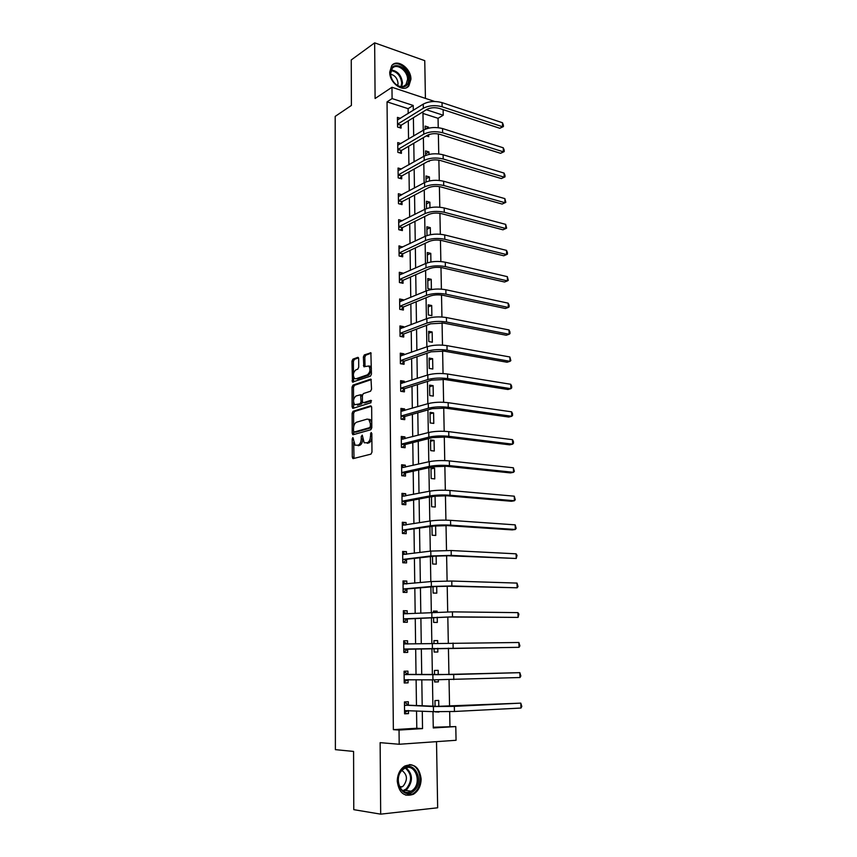 <?xml version="1.0" encoding="UTF-8"?>
<svg xmlns="http://www.w3.org/2000/svg" width="857" height="857" viewBox="0 0 857 857"><rect width="100%" height="100%" fill="white"/><g stroke="black" fill="none" stroke-linecap="round" stroke-linejoin="round"><path stroke-width="1.29" d="M352.88 437.563L352.216 438.945L352.281 457.124L353.245 458.602L370.974 454.124L371.97 452.11L371.842 433.524L371.135 432.496L370.46 436.309C370.278 439.748 369.228 441.891 367.299 442.737L364.171 442.78L362.265 435.131L361.226 436.449L361.247 438.827C361.065 442.223 360.036 444.344 358.14 445.179L355.098 445.222L352.88 437.563M389.721 72.074C389.389 83.108 403.572 93.156 408.896 85.85L410.932 79.305C411.253 68.378 397.091 58.201 391.692 65.678L389.721 72.074M397.252 781.166C398.901 792.961 404.29 797.331 413.417 794.268C418.398 791.075 420.969 785.965 421.141 778.959C419.448 767.111 413.985 762.816 404.761 766.062C399.962 769.254 397.455 774.289 397.252 781.166M358.676 358.697L357.712 357.38L352.902 359.169L351.959 361.183L352.463 382.072L370.46 376.159L371.445 374.113L370.877 352.805L364.321 354.927L363.368 356.973L363.839 366.71L368.853 366.014C370.685 369.378 370.203 372.313 367.407 374.83L355.901 378.815L354.498 378.558C352.688 375.259 353.148 372.356 355.869 369.849L357.765 369.174L358.719 367.15L358.676 358.697M408.189 113.51L408.114 108.657L387.043 101.865L392.088 98.576L391.97 87.275L434.778 101.501M433.256 727.239L455.785 726.575L456.063 740.287L399.201 744.262L380.133 742.655L380.69 814.15L353.78 809.661L353.577 751.428L335.387 749.65L335.183 116.402L351.402 105.443L351.252 59.947L374.659 42.85L375.098 98.501L391.97 87.275M399.201 744.262L399.041 730.057L422.533 728.611L422.276 711.16M387.043 101.865L393.363 729.661L399.041 730.057M353.084 411.274L352.131 413.256L352.195 433.278L353.159 434.713L370.813 429.753L371.809 427.729L371.67 407.268L370.653 405.843L353.084 411.274L354.552 411.467L353.598 413.449L353.652 426.968M353.555 402.383L353.577 407.129L352.109 406.925L352.045 387.096L352.988 385.104L370.77 379.126M364.407 402.833L362.886 402.586L362.425 401.29L362.393 395.591L363.368 393.567L370.556 391.221L371.542 389.185L371.006 379.233M363.411 402.694L370.92 400.326L370.931 402.736L353.073 408.318L352.109 406.925M425.415 98.384L424.761 60.665L374.659 42.85M380.69 814.15L437.659 807.787L436.513 741.648M393.363 729.661L416.791 728.246L416.545 710.903M416.47 705.536L416.106 679.676M416.031 674.577L415.677 648.824M415.602 643.864L415.249 618.454M415.174 613.333L414.831 588.395M414.756 583.124L414.413 558.646M414.338 553.236L414.006 529.197M413.92 523.638L413.588 500.038M413.513 494.35L413.192 471.189M413.106 465.351L412.785 442.619M412.71 436.652L412.388 414.327M412.313 408.243L412.003 386.325M411.917 380.112L411.617 358.601M411.521 352.259L411.231 331.145M411.135 324.685L410.846 303.956M410.76 297.379L410.471 277.036M410.374 270.341L410.096 250.373M410 243.57L409.732 223.977M409.635 217.057L409.367 197.817M409.271 190.79L409.003 171.925M408.907 164.79L408.639 146.268M408.543 139.027L408.286 120.848M408.361 704.968L408.328 701.754L404.44 701.926L404.59 713.827L408.478 713.635L408.435 710.528M407.975 674.288L407.932 671.117L404.075 671.213L404.215 682.986L408.082 682.858L408.05 679.676M407.589 643.928L407.557 640.779L403.711 640.811L403.851 652.466L407.696 652.413L407.664 649.263M407.214 613.837L407.171 610.762L403.358 610.72L403.486 622.257L407.321 622.278L407.279 619.15M406.839 583.896L406.796 581.046L402.994 580.939L403.133 592.358L406.946 592.444L406.904 589.359M406.464 554.254L406.432 551.64L402.64 551.447L402.779 562.76L406.572 562.91L406.529 559.857M406.089 524.913L406.057 522.524L402.297 522.267L402.426 533.461L406.197 533.686L406.164 530.654M405.725 495.871L405.693 493.696L401.944 493.375L402.083 504.452L405.832 504.741L405.8 501.752M405.361 467.119L405.34 465.158L401.601 464.773L401.74 475.742L405.479 476.096L405.436 473.128M404.997 438.655L404.975 436.899L401.269 436.459L401.397 447.311L405.115 447.729L405.082 444.794M404.643 410.482L404.622 408.928L400.926 408.414L401.055 419.169L404.761 419.651L404.729 416.748M404.29 382.576L404.279 381.226L400.594 380.658L400.722 391.306L404.408 391.842L404.375 388.971M403.947 354.948L403.926 353.791L400.273 353.17L400.39 363.711L404.065 364.311L404.022 361.461M403.604 327.588L403.583 326.624L399.94 325.949L400.069 336.383L403.722 337.047L403.679 334.219M403.261 300.496L403.251 299.725L399.619 298.986L399.748 309.323L403.379 310.041L403.347 307.245M402.919 273.672L402.908 273.083L399.298 272.29L399.426 282.531L403.036 283.303L403.004 280.539M402.586 247.105L398.987 245.852L399.105 255.986L402.704 256.821L402.672 254.079M402.254 220.795L398.666 219.66L398.794 229.708L402.372 230.587L402.34 227.876M401.922 194.732L398.355 193.725L398.484 203.677L402.051 204.609L402.008 201.92M401.451 169L398.055 168.036L398.173 177.881L401.719 178.877L401.687 176.21M400.947 143.537L397.744 142.583L397.862 152.342L401.397 153.382L401.365 150.746M400.465 118.32L397.444 117.366L397.562 127.04L401.076 128.132L401.044 125.508M449.946 726.222L449.668 711.674M449.561 706.297L449.036 679.719M448.939 674.545L448.425 648.138M448.318 643.071L447.815 616.997M447.708 611.855L447.215 586.188M447.108 580.96L446.615 555.7M446.508 550.398L446.026 525.534M445.919 520.156L445.436 495.678M445.329 490.225L444.858 466.133M444.751 460.605L444.29 436.888M444.183 431.285L443.722 407.943M443.615 402.276L443.165 379.297M443.048 373.556L442.608 350.931M442.491 345.125L442.062 322.853M441.944 316.983L441.516 295.054M441.398 289.13L440.98 267.545M440.862 261.546L440.444 240.292M440.327 234.24L439.92 213.318M439.791 207.201L439.395 186.601M439.277 180.441L438.87 160.152M438.752 153.928L438.366 133.96M438.238 127.682L438.056 118.309L422.972 113.445M435.163 711.739L438.902 711.792M438.805 706.404L438.698 700.415L434.97 700.587L435.067 706.275M434.617 679.88L434.649 682.001L438.377 681.883L438.334 679.869M438.248 674.695L438.173 670.356L434.456 670.442L434.52 674.673M434.07 648.395L434.135 652.048L437.841 652.006L437.777 648.31M437.691 643.253L437.638 640.586L433.942 640.618L433.985 643.339M433.546 617.415L433.631 622.407L437.316 622.428L437.231 617.211M437.134 612.048L437.113 611.127L433.438 611.084L433.46 612.198M433.021 586.745L433.128 593.055L436.802 593.14L436.684 586.434M432.496 556.407L432.624 564.002L436.288 564.152L436.138 555.989M431.982 526.38L432.132 535.229L435.774 535.443L435.602 525.855M431.478 496.664L431.649 506.744L435.27 507.023L435.077 496.171L434.435 496.117M434.767 478.881L434.574 468.136L430.985 467.772L431.167 478.538L434.767 478.881M434.274 451.018L434.081 440.369L430.503 439.941L430.685 450.611L434.274 451.018M433.781 423.422L433.599 412.881L430.032 412.388L430.214 422.962L433.781 423.422M433.299 396.095L433.117 385.65L429.571 385.104L429.743 395.57L433.299 396.095M432.817 369.024L432.635 358.687L429.1 358.087L429.282 368.446L432.817 369.024M432.346 342.222L432.164 331.98L428.65 331.316L428.821 341.579L432.346 342.222M431.874 315.665L431.692 305.52L428.189 304.813L428.361 314.98L431.874 315.665M431.403 289.366L431.232 279.318L427.739 278.546L427.911 288.616L431.403 289.366M430.921 261.974L430.771 253.361L427.3 252.536L427.472 262.521L428.018 262.638M430.439 234.689L430.31 227.651L426.85 226.773L427.011 235.568M429.957 207.673L429.86 202.177L426.422 201.245L426.54 208.605M429.475 180.923L429.411 176.938L425.983 175.964L426.09 181.898M428.179 161.245L429.132 161.523L429.121 160.837M429.014 154.431L428.961 151.935L425.554 150.907L425.629 155.449M426.293 135.92L428.693 136.659L428.661 134.667M428.543 128.196L428.521 127.157L425.126 126.086L425.19 129.268M443.112 109.642L443.23 115.224L426.358 109.728M438.056 118.309L443.23 115.224M413.288 110.328L413.213 105.454L392.088 98.576M422.19 705.761L421.805 679.74M421.73 674.609L421.333 648.695M421.269 643.693L420.883 618.133M420.808 612.98L420.433 587.891M420.348 582.589L419.984 557.95M419.898 552.508L419.534 528.33M419.459 522.738L419.094 498.999M419.009 493.278L418.666 469.968M418.58 464.108L418.237 441.237M418.141 435.238L417.809 412.785M417.723 406.657L417.391 384.622M417.295 378.365L416.973 356.737M416.877 350.363L416.556 329.131M416.459 322.628L416.148 301.793M416.052 295.172L415.741 274.722M415.645 267.995L415.345 247.919M415.238 241.074L414.949 221.374M414.842 214.411L414.552 195.075M414.445 188.015L414.167 169.043M414.06 161.866L413.781 143.248M413.674 135.974L413.395 117.709M432.989 711.653L433.267 727.957L455.785 726.575M422.94 111.839L423.251 130.275M423.369 137.623L423.69 156.424M423.808 163.666L424.129 182.82M424.247 189.954L424.579 209.483M424.697 216.51L425.029 236.403M425.147 243.324L425.479 263.592M425.597 270.394L425.94 291.059M426.058 297.743L426.411 318.793M426.518 325.36L426.882 346.817M426.99 353.255L427.354 375.12M427.461 381.44L427.836 403.711M427.932 409.903L428.318 432.592M428.414 438.655L428.8 461.773M428.907 467.708L429.303 491.265M429.4 497.049L429.796 521.056M429.893 526.701L430.3 551.158M430.396 556.664L430.814 581.582M430.9 586.938L431.328 612.327M431.414 617.533L431.853 643.393M431.928 648.449L432.378 674.663M432.464 679.858L432.903 706.189M416.791 728.246L422.533 728.611M408.114 108.657L413.213 105.454M438.913 712.06L435.163 711.888M408.478 713.635L404.579 713.442M408.082 682.858L404.215 682.804M438.377 681.883L434.649 681.829M407.557 640.779L403.711 640.907M437.638 640.586L433.942 640.704M407.171 610.762L403.358 611.02M437.113 611.127L433.438 611.362M406.796 581.046L403.004 581.432M406.432 551.64L402.651 552.133M406.057 522.524L402.308 523.145M405.693 493.696L401.965 494.435M435.077 496.171L431.478 496.846M405.34 465.158L401.622 466.015M434.574 468.136L430.996 468.918M404.975 436.899L401.28 437.873M434.081 440.369L430.525 441.259M404.622 408.928L400.947 410M433.599 412.881L430.064 413.867M404.279 381.226L400.615 382.415M433.117 385.65L429.593 386.743M403.926 353.791L400.294 355.087M432.635 358.687L429.132 359.876M403.583 326.624L399.973 328.027M432.164 331.98L428.682 333.266M403.251 299.725L399.651 301.225M431.692 305.52L428.232 306.902M402.908 273.083L399.33 274.69M431.232 279.318L427.782 280.785M402.576 246.698L399.019 248.401M430.771 253.361L427.332 254.925M402.244 220.57L398.698 222.359M430.31 227.651L426.893 229.301M401.922 194.678L398.634 196.446M429.86 202.177L426.465 203.912M429.411 176.938L426.036 178.759M428.961 151.935L425.608 153.842M428.521 127.157L425.179 129.15M362.704 439.673C362.372 442.758 361.343 444.644 359.619 445.351L358.162 445.736M371.874 437.745C371.424 440.573 370.395 442.298 368.789 442.908L367.289 443.305M353.705 442.437L354.027 458.399M371.445 406.261L354.552 411.467M353.662 431.682L353.909 434.499M353.534 431.017L354.209 432.024L369.699 427.632L370.395 426.218L370.374 423.701L368.853 419.448L367.16 419.094L356.587 422.201C354.723 423.079 353.695 425.201 353.523 428.554L353.534 431.017M355.398 432.164L354.209 432.024M371.799 426.99L371.188 427.814L355.687 432.196M371.767 422.662L370.342 419.63L368.639 419.277M353.555 400.176L353.502 387.31L352.045 387.096M371.295 379.597L354.455 385.318L353.502 387.31M364.889 402.897L371.552 400.797M356.019 395.966C353.266 398.451 352.816 401.376 354.68 404.74L360.101 403.733L361.065 401.729L360.583 394.756L356.019 395.966M362.532 402.019L361.568 403.936L357.53 405.211M362.393 395.516L361.461 394.873M353.577 407.129L353.78 408.093M371.424 370.727L368.885 375.055L357.369 379.03M371.402 368.499L370.32 366.25L368.821 365.982L370.32 366.25M371.145 353.191L365.789 355.173L364.825 357.208L365.039 366.571M353.47 376.566L353.652 381.943M358.526 357.862L354.348 359.404L353.416 361.408L353.459 373.791M404.45 702.601L405.2 702.633L404.45 702.665M408.264 710.528L404.568 712.531M404.547 710.603L433.492 711.674L433.406 706.554L404.483 705.14M405.2 702.633L408.725 705.225L437.338 706.361L520.799 703.136L454.328 706.35L433.406 706.554M520.96 708.053L520.799 703.136L521.817 706.447L520.96 708.053L454.435 711.481L433.492 711.674M408.725 705.225L404.836 705.407M403.069 768.847C414.22 758.841 425.211 781.873 413.695 791.022C402.586 801.37 391.295 777.91 403.069 768.847M412.742 790.122C422.651 782.366 414.584 761.948 404.236 768.665L402.908 769.607C392.935 777.16 400.819 797.771 411.167 791.236L412.742 790.122M399.951 787.594L403.208 786.115C407.857 779.859 407.439 774.664 401.965 770.497M405.832 795.178L412.496 794.053L414.477 792.661C424.151 785.098 420.358 764.465 409.367 764.626M408.735 79.347C408.307 85.368 405.361 87.832 399.908 86.728C395.377 84.982 392.335 81.426 390.76 76.048L390.385 73.102C389.86 59.529 409.035 66.257 408.735 79.347M390.588 73.67L390.931 76.391C392.388 81.372 395.206 84.661 399.394 86.278C402.115 87.05 404.29 86.514 405.939 84.672L407.568 79.444C407.836 70.692 396.491 62.561 392.174 68.528L390.588 73.67M397.712 85.55L398.044 83.343C397.391 78.308 394.916 75.266 390.61 74.238M406.454 87.693L408.05 86.3L410.075 79.808C410.332 69.985 398.441 60.022 392.27 65.036M404.825 672.081L408.339 674.534L436.781 674.684L519.835 672.659L453.685 674.513L404.118 674.395M408.168 679.59L404.204 681.861M404.183 679.794L432.956 679.858L432.871 674.802M519.995 677.523L519.835 672.659L520.852 676.002L519.995 677.523L432.956 679.858M408.339 674.534L404.472 674.641M407.836 644.089L403.722 641.85M403.84 651.524L404.579 651.502L403.84 651.513M403.818 649.306L519.042 647.314L404.161 649.049M518.881 642.493L519.899 645.867L519.042 647.314L518.881 642.493L403.754 643.961M408.007 649.006L404.579 651.502M407.161 613.837L403.368 611.919M403.486 621.518L404.215 621.486L403.486 621.475M403.454 619.129L449.486 617.008L518.089 617.404L452.507 616.836L403.797 618.861M517.939 612.637L518.892 614.137L518.089 617.404L517.939 612.637L452.41 611.866L403.39 613.837M407.632 618.893L404.215 621.486M406.497 583.928L403.015 582.278M403.122 591.823L403.861 591.759L403.122 591.748M403.101 589.262L435.238 586.552L448.864 586.22L517.157 587.795L451.875 585.952L431.382 586.445L403.443 588.984M517.007 583.081L518.014 586.509L517.157 587.795L517.007 583.081L451.778 581.035L431.296 581.539L403.036 584.024M407.246 589.08L403.861 591.759M405.843 554.34L402.661 552.936M402.779 562.428L403.497 562.342L402.769 562.31M402.736 559.696L434.713 556.129L448.265 555.764L516.235 558.485L451.253 555.4L430.867 555.957L403.079 559.407M516.085 553.826L517.028 555.422L516.235 558.485L516.085 553.826L451.157 550.526L430.782 551.094L402.683 554.511M406.871 559.578L403.497 562.342M405.19 525.062L402.308 523.895M402.426 533.333L403.154 533.215L402.426 533.172M402.394 530.429L434.178 526.037L447.665 525.62L512.261 529.905L515.314 529.476L450.643 525.159C443.155 524.784 436.395 524.987 430.353 525.78L402.736 530.14M515.175 524.859L516.171 528.341L515.314 529.476L515.175 524.859L450.546 520.338C443.058 519.953 436.309 520.156 430.278 520.981L402.329 525.287M406.507 530.365L403.154 533.215M404.547 496.107L401.965 495.142M402.04 501.452L406.143 501.452L433.663 496.246L447.075 495.785L511.372 501.27L514.414 500.756L450.032 495.239C442.576 494.746 435.859 494.982 429.86 495.924L402.383 501.152M514.264 496.182L515.261 499.695L514.414 500.756L514.264 496.182L449.936 490.472C442.491 489.968 435.774 490.193 429.775 491.168L401.987 496.374M406.143 501.452L402.801 504.387M403.904 467.451L401.633 466.679M401.697 472.775L405.779 472.828L433.149 466.765L446.486 466.262L510.493 472.914L513.514 472.314L449.432 465.619C442.019 465.03 435.324 465.276 429.357 466.379L402.04 472.464M513.364 467.783L514.361 471.329L513.514 472.314L513.364 467.783L449.336 460.905C441.923 460.295 435.238 460.541 429.282 461.666L401.644 467.74M405.779 472.828L402.49 475.817M403.272 439.105L401.29 438.495M401.365 444.376L405.415 444.483L432.635 437.584L445.908 437.038L509.626 444.837L512.625 444.162L448.832 436.309C441.451 435.613 434.799 435.881 428.864 437.134L401.697 444.055M512.475 439.673L513.407 441.441L513.461 443.24L512.625 444.162L512.475 439.673L448.736 431.639C441.366 430.921 434.713 431.2 428.789 432.474L401.301 439.395M405.415 444.483L402.287 447.418M402.651 411.06L400.958 410.589M401.022 416.256L405.061 416.427L432.132 408.703L445.329 408.125L508.758 417.038L511.736 416.277L448.243 407.3C440.894 406.497 434.274 406.786 428.382 408.189L401.355 415.934M511.597 411.831L512.529 413.652L512.582 415.42L511.736 416.277L511.597 411.831L448.147 402.683C440.809 401.858 434.199 402.158 428.296 403.572L400.969 411.328M405.061 416.427L402.083 419.298M402.029 383.304L400.626 382.95M400.69 388.414L404.708 388.639L431.628 380.122L444.762 379.49L507.912 389.507L510.868 388.671L447.654 378.59C440.348 377.68 433.76 377.991 427.9 379.533L401.022 388.092M510.729 384.268L511.65 386.132L511.704 387.889L510.868 388.671L510.729 384.268L447.558 374.016C440.262 373.084 433.685 373.406 427.814 374.97L400.637 383.529M404.708 388.639L401.858 391.467M401.419 355.837L400.294 355.591M400.358 360.851L404.354 361.118L431.135 351.82L444.205 351.156L507.065 362.243L510.001 361.333L447.075 350.17C439.802 349.153 433.256 349.495 427.418 351.166L400.69 360.518M509.872 356.973L510.847 360.615L510.001 361.333L509.872 356.973L446.979 345.639C439.716 344.61 433.171 344.953 427.343 346.646L400.305 356.019M404.354 361.118L401.633 363.914M400.819 328.66L399.973 328.488M400.037 333.555L404.011 333.876L430.643 323.807L443.647 323.1L506.219 335.248L509.154 334.251L446.508 322.028C439.266 320.925 432.753 321.279 426.947 323.089L400.358 333.212M509.015 329.934L509.936 331.873L509.99 333.598L509.154 334.251L509.015 329.934L446.411 317.551C439.18 316.426 432.667 316.779 426.872 318.622L399.973 328.767M404.011 333.876L401.397 336.63M400.208 301.771L399.651 301.653M399.705 306.527L403.668 306.892L430.16 296.061C433.996 294.776 438.313 294.529 443.09 295.322L505.394 308.499L508.308 307.438L445.94 294.176C438.73 292.965 432.249 293.34 426.475 295.301L400.037 306.174M508.169 303.164L509.079 305.146L509.133 306.849L508.308 307.438L508.169 303.164L445.844 289.741C438.645 288.52 432.164 288.895 426.4 290.866L399.651 301.782M403.668 306.892L401.162 309.602M399.394 279.757L403.326 280.175L429.678 268.605C433.492 267.223 437.788 266.966 442.544 267.823L504.569 282.017L507.462 280.882L445.372 266.602C438.206 265.306 431.757 265.691 426.015 267.78L399.716 279.393M507.333 276.65L508.297 280.357L507.462 280.882L507.333 276.65L445.286 262.21C438.12 260.892 431.671 261.289 425.94 263.388L399.33 275.054M403.326 280.175L400.915 282.853M399.073 253.244L402.994 253.715L429.196 241.417C432.999 239.949 437.274 239.681 442.008 240.603L503.755 255.782L506.637 254.583L444.815 239.296C437.681 237.903 431.264 238.321 425.554 240.528L399.394 252.879M506.498 250.383L507.408 252.44L507.462 254.111L506.637 254.583L506.498 250.383L444.729 234.947C437.606 233.543 431.189 233.95 425.479 236.189L399.019 248.594M402.994 253.715L400.669 256.35M398.762 226.987L402.661 227.501L428.725 214.496C432.506 212.943 436.759 212.665 441.473 213.639L502.952 229.805L505.812 228.53L444.269 212.268C437.166 210.779 430.782 211.208 425.104 213.554L399.083 226.612M505.684 224.373L506.637 228.123L505.812 228.53L505.684 224.373L444.183 207.962C437.081 206.462 430.696 206.891 425.029 209.247L398.698 222.381M402.661 227.501L400.412 230.105M398.451 200.977L402.329 201.534L428.264 187.833C432.024 186.205 436.245 185.905 440.948 186.944L502.148 204.062L504.998 202.723L443.722 185.498C436.652 183.934 430.3 184.373 424.654 186.837L398.762 200.592M504.869 198.61L505.823 202.37L504.998 202.723L504.869 198.61L443.637 181.234C436.577 179.649 430.225 180.099 424.579 182.584L398.387 196.414M402.329 201.534L400.165 204.116M505.823 202.37L502.148 204.062M398.141 175.214L402.008 175.824L427.804 161.437C431.542 159.723 435.742 159.423 440.423 160.516L501.356 178.567L504.195 177.153L443.187 158.995C436.149 157.334 429.818 157.806 424.204 160.388L398.451 174.828M504.055 173.082L504.966 175.246L505.009 176.863L504.195 177.153L504.055 173.082L443.101 154.774C436.063 153.103 429.743 153.564 424.129 156.167L398.087 170.693M402.008 175.824L399.908 178.374M505.009 176.863L501.356 178.567M397.83 149.696L401.687 150.35L427.343 135.299C431.06 133.51 435.249 133.189 439.898 134.345L500.574 153.307L503.391 151.828L442.651 132.749C435.645 131.003 429.346 131.485 423.765 134.185L398.151 149.3M503.263 147.79L504.162 149.986L504.205 151.603L503.391 151.828L503.263 147.79L442.566 128.561C435.57 126.815 429.271 127.297 423.69 130.018L397.777 145.219M401.687 150.35L399.651 152.867M504.205 151.603L500.574 153.307M397.53 124.426L401.365 125.111L426.893 109.407C430.589 107.543 434.756 107.211 439.384 108.421L499.792 128.282L502.598 126.74L442.116 106.761C435.152 104.929 428.886 105.432 423.326 108.25L397.841 124.019M502.47 122.744L503.37 124.972L503.413 126.568L502.598 126.74L502.47 122.744L442.03 102.615C435.067 100.772 428.811 101.276 423.251 104.115L397.477 119.98M401.365 125.111L399.394 127.607M503.413 126.568L499.792 128.282M353.566 439.095L352.216 438.945M371.852 434.081L370.438 433.91M362.607 436.609L361.226 436.449M359.619 445.351L358.14 445.179M362.64 438.988L361.247 438.827M368.789 442.908L367.299 442.737M371.863 436.47L370.46 436.309M353.759 457.274L352.281 457.124M353.673 433.449L352.195 433.278M353.598 413.449L352.131 413.256M371.188 427.814L369.699 427.632M371.799 426.39L370.395 426.218M371.777 423.872L370.374 423.701M354.455 385.318L352.988 385.104M361.568 403.936L360.101 403.733M362.5 401.922L361.065 401.729M362.404 396.223L361.033 396.03M368.885 375.055L367.407 374.83M364.878 365.703L363.411 365.468M364.825 357.208L363.368 356.973M365.789 355.173L364.321 354.927M370.877 352.805L370.31 352.709M353.48 381.044L352.023 380.829M353.416 361.408L351.959 361.183M354.348 359.404L352.902 359.169M358.247 357.476L357.712 357.38M454.435 711.481L454.328 706.35M406.143 767.829C412.924 774.128 413.181 781.295 406.925 789.351L403.422 791.236M402.736 790.786L406.218 788.943C412.292 781.102 412.013 774.15 405.382 768.097M391.285 69.974C397.669 70.981 401.397 75.255 402.479 82.818L401.729 86.632M401.055 86.611L401.729 83.043C400.712 75.823 397.145 71.677 391.038 70.628M453.782 679.59L453.685 674.513M432.421 648.395L432.335 643.382M453.139 648.053L453.042 643.029M431.896 617.254L431.81 612.294M452.507 616.836L452.41 611.866M431.382 586.445L431.296 581.539M451.875 585.952L451.778 581.035M430.867 555.957L430.782 551.094M451.253 555.4L451.157 550.526M430.353 525.78L430.278 520.981M450.643 525.159L450.546 520.338M429.86 495.924L429.775 491.168M450.032 495.239L449.936 490.472M429.357 466.379L429.282 461.666M449.432 465.619L449.336 460.905M428.864 437.134L428.789 432.474M448.832 436.309L448.736 431.639M428.382 408.189L428.296 403.572M448.243 407.3L448.147 402.683M427.9 379.533L427.814 374.97M447.654 378.59L447.558 374.016M427.418 351.166L427.343 346.646M447.075 350.17L446.979 345.639M426.947 323.089L426.872 318.622M446.508 322.028L446.411 317.551M426.475 295.301L426.4 290.866M445.94 294.176L445.844 289.741M426.015 267.78L425.94 263.388M445.372 266.602L445.286 262.21M425.554 240.528L425.479 236.189M444.815 239.296L444.729 234.947M425.104 213.554L425.029 209.247M444.269 212.268L444.183 207.962M424.654 186.837L424.579 182.584M443.722 185.498L443.637 181.234M424.204 160.388L424.129 156.167M443.187 158.995L443.101 154.774M423.765 134.185L423.69 130.018M442.651 132.749L442.566 128.561M423.326 108.25L423.251 104.115M442.116 106.761L442.03 102.615M353.416 458.559L352.763 458.484M353.277 434.681L352.666 434.606M370.342 419.63L368.853 419.448M362.05 394.959L360.583 394.756M353.148 408.296L352.559 408.221M364.407 366.796L363.839 366.71M353.009 382.158L352.463 382.072M403.347 791.193L405.35 790.443L411.167 791.236M402.115 786.876L399.416 786.522M403.315 86.396L405.939 84.672"/></g></svg>
